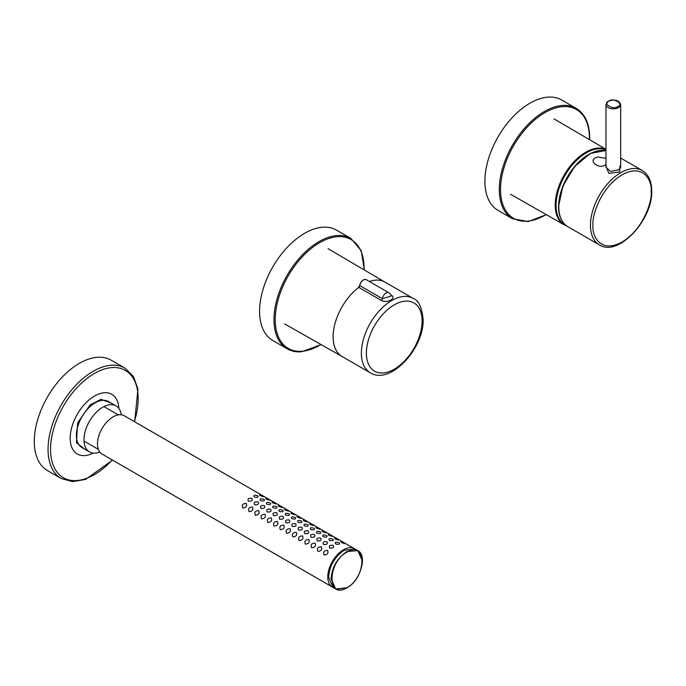 <?xml version="1.0" encoding="UTF-8"?>
<svg xmlns="http://www.w3.org/2000/svg" width="686" height="686" viewBox="0 0 686 686"><rect width="100%" height="100%" fill="white"/><g stroke="black" fill="none" stroke-linecap="round" stroke-linejoin="round"><path stroke-width="1.03" d="M605.97 149.754A42.909 24.773 120 0 0 574.782 162.17A42.909 24.773 120 0 0 566.284 225.668M512.485 218.731L498.087 210.422A63.729 36.795 -60 0 1 484.891 181.25A63.729 36.795 -60 0 1 512.708 117.117A63.729 36.795 -60 0 1 561.817 100.045L576.214 108.362A63.729 36.795 -60 0 0 527.105 125.435A63.729 36.795 -60 0 0 499.288 189.559A63.729 36.795 -60 0 0 512.485 218.731L528.143 221.569L546.365 214.684M272.788 340.505A63.729 36.795 -60 0 1 267.369 277.616A63.729 36.795 -60 0 1 322.497 227.238A63.729 36.795 -60 0 1 336.509 230.127L350.906 238.436A63.729 36.795 -60 0 0 336.886 235.547A63.729 36.795 -60 0 0 281.757 285.933A63.729 36.795 -60 0 0 287.177 348.814L272.788 340.505M390.849 294.989C397.443 297.921 387.264 303.804 381.373 300.459L358.744 287.391A42.926 24.782 120 0 0 333.122 336.8A42.926 24.782 120 0 0 342.014 356.454L370.277 372.772A42.926 24.782 -60 0 1 361.385 353.119A42.926 24.782 -60 0 1 380.121 309.926A42.926 24.782 -60 0 1 413.204 298.419C418.486 300.108 421.796 307.139 423.133 319.522C424.137 348.359 390.283 385.463 370.277 372.772M358.744 287.391A1.766 1.02 -60 0 0 359.781 285.616L359.678 285.479C361.007 281.003 363.16 279.048 366.135 279.631A5.308 3.07 120 0 0 362.345 280.745A5.308 3.07 120 0 0 359.781 285.616L382.411 298.684L391.26 295.992A5.308 5.308 0 0 0 388.765 292.69A5.308 3.07 120 0 0 384.975 293.814A5.308 3.07 120 0 0 382.411 298.684A1.766 1.02 120 0 1 381.373 300.459M605.97 164.606L605.266 164.957C599.247 169.905 586.015 159.804 597.84 157.025L605.97 158.337M619.998 165.78L619.69 172.014L608.842 173.369L605.695 165.489M605.97 104.581L605.97 167.255L610.506 171.44L618.498 169.879L620.667 167.255L620.667 104.581A7.349 4.245 180 0 1 618.515 107.573A7.349 4.245 180 0 1 610.506 108.499A7.349 4.245 180 0 1 605.97 104.581L608.311 101.176C614.836 99.033 618.961 100.165 620.667 104.581M594.976 151.666A42.258 24.396 120 0 0 558.67 206.323M346.704 551.69A22.123 12.777 -60 0 1 346.884 551.587L357.766 550.592L354.499 548.706A22.123 12.777 120 0 0 337.452 554.631A22.123 12.777 120 0 0 327.788 576.9A22.123 12.777 120 0 0 332.376 587.027L335.643 588.914L331.055 578.787C331.99 567.279 337.203 558.241 346.704 551.69L347.125 552.024C366.89 539.762 366.71 577.38 346.953 587.679L346.782 587.773C327.025 600.036 327.205 562.417 346.953 552.119M102.077 454.063A22.123 12.777 -60 0 1 97.489 443.936A22.123 12.777 -60 0 1 107.153 421.667A22.123 12.777 -60 0 1 124.2 415.742L355.262 549.143L344.2 550.241A22.123 12.777 -60 0 0 344.003 550.361C334.605 556.963 329.452 565.959 328.56 577.338L333.139 587.473L102.077 454.063M242.784 508.026C241.601 505.033 242.75 503.498 246.223 503.421C247.303 506.131 246.163 507.666 242.784 508.026M248.418 501.14C247.32 498.816 248.461 497.899 251.848 498.396C252.928 500.488 251.788 501.397 248.418 501.14M257.747 497.256C254.369 497.487 253.22 496.818 254.317 495.249C257.67 495.275 258.811 495.944 257.747 497.256M263.373 496.63C259.951 495.704 258.836 495.043 260.037 494.657C263.33 495.952 264.436 496.613 263.373 496.63M249.044 511.645C247.86 508.643 249.009 507.108 252.482 507.031C253.563 509.741 252.422 511.276 249.044 511.645M254.678 504.75C253.58 502.426 254.72 501.517 258.108 502.006C259.188 504.099 258.047 505.016 254.678 504.75M264.007 500.866C260.62 501.106 259.48 500.437 260.577 498.859C263.93 498.885 265.07 499.554 264.007 500.866M269.632 500.248C266.211 499.314 265.096 498.662 266.297 498.276C269.581 499.562 270.696 500.223 269.632 500.248M255.303 515.255C254.12 512.262 255.261 510.727 258.733 510.65C259.822 513.351 258.682 514.886 255.303 515.255M260.937 508.36C259.84 506.045 260.98 505.128 264.367 505.625C265.448 507.709 264.307 508.626 260.937 508.36M270.267 504.484C266.88 504.716 265.739 504.047 266.828 502.478C270.19 502.504 271.33 503.172 270.267 504.484M275.892 503.858C272.471 502.932 271.356 502.272 272.556 501.886C275.841 503.181 276.955 503.833 275.892 503.858M261.563 518.865C260.38 515.872 261.52 514.337 264.993 514.26C266.082 516.97 264.933 518.505 261.563 518.865M267.197 511.979C266.099 509.655 267.24 508.738 270.627 509.235C271.707 511.327 270.567 512.236 267.197 511.979M276.527 508.094C273.139 508.326 271.999 507.657 273.088 506.088C276.441 506.114 277.59 506.783 276.527 508.094M282.152 507.469C278.73 506.542 277.616 505.891 278.816 505.496C282.1 506.791 283.215 507.451 282.152 507.469M267.823 522.483C266.64 519.491 267.78 517.947 271.253 517.87C272.342 520.58 271.193 522.115 267.823 522.483M273.457 515.589C272.351 513.265 273.5 512.356 276.887 512.854C277.967 514.937 276.827 515.855 273.457 515.589M282.786 511.705C279.399 511.945 278.259 511.276 279.348 509.698C282.701 509.724 283.85 510.393 282.786 511.705M288.412 511.087C284.982 510.161 283.875 509.501 285.067 509.115C288.36 510.41 289.475 511.061 288.412 511.087M274.083 526.093C272.891 523.101 274.04 521.566 277.513 521.489C278.593 524.19 277.453 525.733 274.083 526.093M279.716 519.199C278.61 516.884 279.759 515.966 283.138 516.464C284.227 518.556 283.078 519.465 279.716 519.199M289.038 515.323C285.659 515.555 284.51 514.886 285.608 513.317C288.96 513.342 290.109 514.011 289.038 515.323M294.671 514.697C291.241 513.771 290.127 513.111 291.327 512.725C294.62 514.02 295.735 514.68 294.671 514.697M280.334 529.712C279.151 526.711 280.3 525.176 283.772 525.099C284.853 527.808 283.712 529.343 280.334 529.712M285.976 522.818C284.87 520.494 286.011 519.585 289.398 520.074C290.478 522.166 289.338 523.075 285.976 522.818M295.297 518.933C291.919 519.165 290.77 518.496 291.867 516.927C295.22 516.952 296.361 517.621 295.297 518.933M300.922 518.307C297.501 517.381 296.386 516.73 297.587 516.344C300.88 517.63 301.986 518.29 300.922 518.307M286.594 533.322C285.41 530.329 286.559 528.795 290.032 528.709C291.113 531.418 289.972 532.953 286.594 533.322M292.227 526.428C291.13 524.104 292.27 523.195 295.657 523.692C296.738 525.776 295.597 526.694 292.227 526.428M301.557 522.543C298.178 522.783 297.029 522.115 298.127 520.537C301.48 520.563 302.62 521.231 301.557 522.543M307.182 521.926C303.761 521 302.646 520.34 303.847 519.954C307.139 521.249 308.246 521.9 307.182 521.926M292.853 536.932C291.67 533.94 292.811 532.405 296.283 532.327C297.372 535.037 296.232 536.572 292.853 536.932M298.487 530.046C297.39 527.723 298.53 526.805 301.917 527.302C302.998 529.395 301.857 530.304 298.487 530.046M307.817 526.162C304.43 526.394 303.289 525.725 304.387 524.155C307.74 524.181 308.88 524.85 307.817 526.162M313.442 525.536C310.021 524.61 308.906 523.95 310.106 523.564C313.391 524.859 314.505 525.519 313.442 525.536M299.113 540.551C297.93 537.55 299.07 536.015 302.543 535.938C303.632 538.647 302.483 540.182 299.113 540.551M304.747 533.657C303.649 531.333 304.79 530.424 308.177 530.913C309.257 533.005 308.117 533.922 304.747 533.657M314.077 529.772C310.689 530.012 309.549 529.343 310.638 527.766C313.999 527.791 315.14 528.46 314.077 529.772M319.702 529.155C316.28 528.22 315.166 527.568 316.366 527.182C319.65 528.469 320.765 529.129 319.702 529.155M305.373 544.161C304.19 541.168 305.33 539.633 308.803 539.556C309.892 542.257 308.743 543.792 305.373 544.161M311.007 537.267C309.909 534.951 311.05 534.034 314.437 534.531C315.517 536.615 314.377 537.532 311.007 537.267M320.336 533.391C316.949 533.622 315.809 532.953 316.898 531.384C320.251 531.41 321.4 532.079 320.336 533.391M325.961 532.765C322.531 531.839 321.425 531.178 322.617 530.793C325.91 532.087 327.025 532.739 325.961 532.765M311.633 547.771C310.449 544.778 311.59 543.243 315.063 543.166C316.152 545.876 315.003 547.411 311.633 547.771M317.266 540.885C316.16 538.561 317.309 537.644 320.696 538.141C321.777 540.234 320.628 541.143 317.266 540.885M326.596 537.001C323.209 537.232 322.06 536.563 323.157 534.994C326.51 535.02 327.659 535.689 326.596 537.001M332.221 536.375C328.791 535.449 327.685 534.797 328.877 534.403C332.17 535.697 333.285 536.358 332.221 536.375M317.892 551.39C316.7 548.397 317.85 546.853 321.322 546.776C322.403 549.486 321.262 551.021 317.892 551.39M323.526 544.495C322.42 542.172 323.569 541.263 326.948 541.76C328.037 543.844 326.888 544.761 323.526 544.495M332.847 540.611C329.469 540.851 328.32 540.182 329.417 538.604C332.77 538.63 333.919 539.299 332.847 540.611M338.481 539.993C335.051 539.067 333.936 538.407 335.137 538.021C338.43 539.316 339.544 539.968 338.481 539.993M324.144 555C322.96 552.007 324.109 550.472 327.582 550.395C328.663 553.096 327.522 554.64 324.144 555M329.786 548.105C328.68 545.79 329.82 544.873 333.207 545.37C334.288 547.462 333.147 548.371 329.786 548.105M339.107 544.23C335.728 544.461 334.579 543.792 335.677 542.223C339.03 542.249 340.17 542.918 339.107 544.23M344.732 543.604C341.311 542.677 340.196 542.017 341.396 541.631C344.689 542.926 345.795 543.586 344.732 543.604M47.48 470.579A63.729 36.795 -60 0 1 49.289 393.97A63.729 36.795 -60 0 1 111.209 360.201L124.972 368.15A63.729 36.795 -60 0 0 63.061 401.919A63.729 36.795 -60 0 0 61.251 478.528L47.48 470.579M93.159 453.086A34.472 19.903 -60 0 1 86.436 455.401A34.472 19.903 -60 0 1 77.312 454.029A34.472 19.903 -60 0 1 73.925 421.075A34.472 19.903 -60 0 1 102.66 392.949A34.472 19.903 -60 0 1 111.792 394.321A34.472 19.903 -60 0 1 118.892 408.513M99.787 452.031A26.548 15.332 -60 0 1 96.503 452.957A26.548 15.332 -60 0 1 89.472 451.903A26.548 15.332 -60 0 1 86.865 426.521A26.548 15.332 -60 0 1 108.997 404.851A26.548 15.332 -60 0 1 116.028 405.915A26.548 15.332 -60 0 1 121.293 414.781M566.842 226.063L564.235 224.879A43.167 24.928 -60 0 1 574.062 161.647A43.167 24.928 -60 0 1 605.97 149.376M546.116 214.538A62.838 36.281 -60 0 1 500.54 189.559A62.838 36.281 -60 0 1 544.976 112.598A62.838 36.281 -60 0 1 589.411 138.255A62.838 36.281 -60 0 1 589.394 139.575M320.979 344.518A62.838 36.281 -60 0 1 302.072 351.258A62.838 36.281 -60 0 1 278.868 297.218A62.838 36.281 -60 0 1 337.272 236.713A62.838 36.281 -60 0 1 364.086 269.855M301.197 351.704A63.729 36.795 -60 0 1 287.177 348.814C291.37 351.206 296.146 352.201 301.514 351.781L321.22 344.655M386.124 282.786L384.94 282.1A42.926 24.782 120 0 0 369.368 281.492M422.096 320.962A39.385 22.741 120 0 0 394.244 304.884A39.385 22.741 120 0 0 366.393 353.119A39.385 22.741 120 0 0 394.244 369.205A39.385 22.741 120 0 0 422.096 320.962M358.564 287.374L359.773 285.376A4.956 2.864 -60 0 1 363.348 279.965M358.701 287.374A2.127 1.226 120 0 0 359.738 285.59M605.97 150.534A42.926 24.782 120 0 0 574.825 166.801A42.926 24.782 120 0 0 558.807 206.94A42.926 24.782 120 0 0 567.699 226.594C561.688 222.864 558.636 216.201 558.55 206.58L562.863 186.095L574.576 166.535L590.389 153.415L605.97 150.5M642.293 170.531C648.502 174.433 651.64 181.224 651.7 190.897C652.892 219.897 618.103 257.379 599.367 244.876A42.926 24.782 -60 0 1 590.475 225.231A42.926 24.782 -60 0 1 609.211 182.03A42.926 24.782 -60 0 1 642.293 170.531L620.667 158.037M651.186 191.626C652.352 200.775 643.622 229.133 622.082 242.029C600.542 254.009 591.812 235.735 592.978 225.231C591.812 216.073 600.542 187.715 622.082 174.819C643.622 162.839 652.352 181.121 651.186 191.626M617.889 106.493C614.09 110.566 601.699 103.415 608.748 101.219C612.547 97.146 624.937 104.298 617.889 106.493M346.782 587.773L335.643 588.914C338.773 590.603 342.46 590.277 346.704 587.936L346.884 587.833C360.236 580.922 367.91 555.377 357.766 550.592L362.354 560.856M346.884 551.587L347.125 552.024M112.238 459.937A61.954 35.766 -60 0 1 57.607 472.808A61.954 35.766 -60 0 1 65.144 403.239A61.954 35.766 -60 0 1 120.187 368.296A61.954 35.766 -60 0 1 134.362 421.607M111.286 403.171L101.005 399.321L90.029 404.997L77.655 422.91L76.446 442.667L84.73 449.167M116.028 405.915L108.457 401.542A26.548 15.332 120 0 0 101.425 400.487A26.548 15.332 120 0 0 79.293 422.147A26.548 15.332 120 0 0 81.9 447.529L89.472 451.903M564.235 224.879L510.53 194.249M605.97 149.265L554.031 118.91M589.643 139.721L589.668 137.895C589.514 123.651 585.029 113.807 576.214 108.362M364.326 270.001L361.222 250.656L350.906 238.436M384.726 281.98L328.097 248.701M341.8 356.334L284.664 323.929M386.098 282.769L413.204 298.419M388.765 292.69L366.135 279.631M599.367 244.876L567.699 226.594M98.364 449.364L84.404 441.312M118.275 414.876L104.323 406.815M61.251 478.528L72.673 481.658L85.81 479.325L112.555 460.117M134.679 421.787L137.946 389.022L133.393 376.477L124.972 368.15"/></g></svg>
